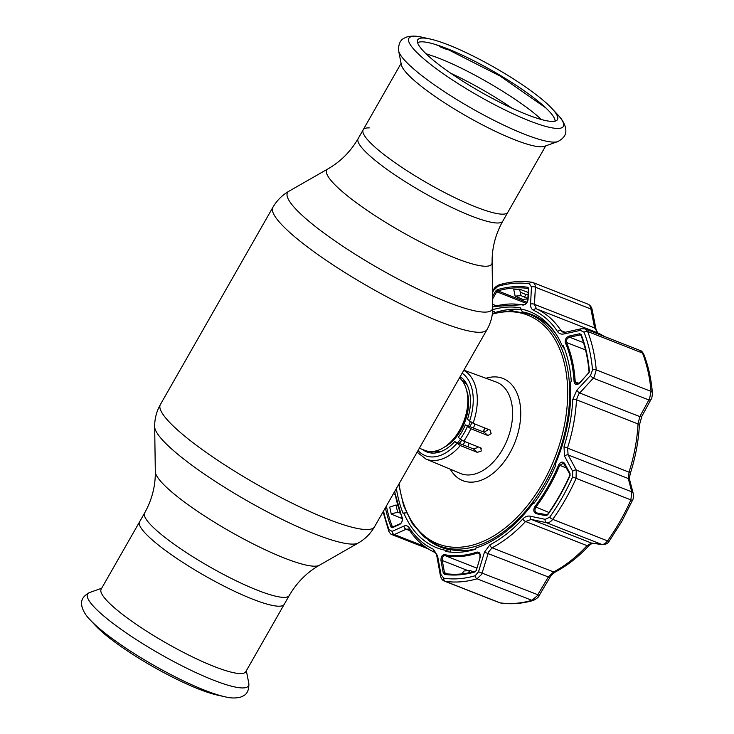 <?xml version="1.0" encoding="UTF-8"?>
<svg xmlns="http://www.w3.org/2000/svg" width="734" height="734" viewBox="0 0 734 734"><rect width="100%" height="100%" fill="white"/><g stroke="black" fill="none" stroke-linecap="round" stroke-linejoin="round"><path stroke-width="1.1" d="M476.228 207.116A83.263 14.542 29.7 0 0 507.836 212.282A83.263 14.542 -150.3 0 1 476.228 207.116A83.263 14.542 -150.3 0 1 398.287 164.948A83.263 14.542 -150.3 0 1 363.192 129.78A83.263 14.542 29.7 0 0 398.287 164.948A83.263 14.542 29.7 0 0 476.228 207.116M289.269 595.485A83.263 14.542 29.7 0 1 257.652 590.319A83.263 14.542 29.7 0 1 179.72 548.151A83.263 14.542 29.7 0 1 144.626 512.983L101.164 589.173A83.263 14.542 29.7 0 0 136.258 624.35A83.263 14.542 29.7 0 0 214.19 666.518A83.263 14.542 29.7 0 0 245.807 671.683L284.232 604.311A83.263 14.542 -150.3 0 1 252.615 599.155A83.263 14.542 -150.3 0 1 174.683 556.987A83.263 14.542 -150.3 0 1 139.588 521.81A83.263 14.542 29.7 0 0 174.683 556.987A83.263 14.542 29.7 0 0 252.615 599.155A83.263 14.542 29.7 0 0 284.232 604.311L289.269 595.485C296.83 582.512 306.858 572.437 319.345 565.272L358.339 542.958C365.11 539.086 370.514 533.682 374.551 526.755L487.064 329.511C490.973 322.51 492.863 315.106 492.753 307.307A117.853 20.58 29.7 0 1 447.501 302.133A117.853 20.58 29.7 0 1 332.722 239.357A117.853 20.58 29.7 0 1 289.086 191.143L328.08 168.829A94.915 16.579 29.7 0 0 363.22 207.658A94.915 16.579 29.7 0 0 455.667 258.221A94.915 16.579 29.7 0 0 492.11 262.387L492.753 307.307M369.275 127.909A83.263 14.542 29.7 0 0 363.192 129.78L358.155 138.607A83.263 14.542 29.7 0 0 393.25 173.784A83.263 14.542 29.7 0 0 471.191 215.952A83.263 14.542 29.7 0 0 502.799 221.118L545.729 145.864M419.343 448.226L424.922 450.419A40.618 25.571 -68.6 0 0 450.364 442.327A40.618 25.571 -68.6 0 0 467.751 398.039A40.618 25.571 -68.6 0 0 459.576 377.872A40.618 25.571 -68.6 0 0 459.512 377.817A40.618 25.571 -68.6 0 1 462.081 378.093M430.601 451.548A40.618 25.571 -68.6 0 0 432.638 453.089M462.714 444.731A40.618 25.571 -68.6 0 0 465.273 441.749M473.402 428.032A40.618 25.571 -68.6 0 0 474.981 423.995M557.812 141.57A92.612 16.176 -150.3 0 1 557.73 141.598L544.389 146.341A83.263 14.542 -150.3 0 1 514.653 139.754A83.263 14.542 -150.3 0 1 441.473 100.787A83.263 14.542 -150.3 0 1 401.351 64.757L398.635 50.848A92.612 16.176 -150.3 0 1 398.626 50.774M448.254 44.847A80.456 14.047 -150.3 0 1 552.023 108.586A80.456 14.047 -150.3 0 1 557.069 120.137A80.456 14.047 -150.3 0 1 526.939 114.596A80.456 14.047 -150.3 0 1 453.107 74.859A80.456 14.047 -150.3 0 1 417.453 40.498A80.456 14.047 -150.3 0 1 429.959 38.966A80.456 14.047 -150.3 0 1 448.254 44.847M417.609 42.737A79.419 13.863 -150.3 0 1 446.914 48.545A79.419 13.863 -150.3 0 1 518.681 87.016A79.419 13.863 -150.3 0 1 555.069 121.138M89.631 619.294A88.924 15.524 29.7 0 0 90.126 619.835L95.402 625.506A80.456 14.047 29.7 0 0 199.171 689.244A80.456 14.047 29.7 0 0 217.466 695.126L225.026 696.786A88.924 15.524 29.7 0 0 225.751 696.933M441.785 59.381L441.776 59.381A83.364 14.561 29.7 0 0 439.62 58.509L437.519 57.683A83.364 14.561 29.7 0 0 436.491 57.289A83.364 14.561 29.7 0 0 435.455 56.903L435.4 56.876M445.024 48.839L446.529 48.793L447.281 49.729A83.364 14.561 -150.3 0 0 445.125 48.857L443.024 48.031A83.364 14.561 -150.3 0 0 440.969 47.242L439.161 45.893L433.95 44.04M490.624 430.353L473.072 423.243L467.475 419.298A41.343 26.029 -68.6 0 0 460.19 376.634M490.092 430.023L491.147 433.666L487.871 435.528L470.852 428.748L465.365 424.894A41.343 26.029 -68.6 0 1 458.291 437.299L460.273 439.07A45.352 28.553 -68.6 0 0 467.356 426.665M481.302 448.245L480.798 447.933L481.247 451.034L477.357 452.355L473.503 448.933L477.421 447.639M473.503 448.933L454.731 441.629A41.343 26.029 -68.6 0 1 426.986 452.006A41.343 26.029 -68.6 0 1 422.564 449.492M475.825 548.876A124.312 78.272 111.4 0 1 442.428 547.206L438.455 545.646A124.312 78.272 111.4 0 0 544.665 483.816A124.312 78.272 111.4 0 0 529.315 314.225L533.288 315.785A124.312 78.272 111.4 0 1 545.206 322.474M492.642 311.051L494.725 311.867L494.679 312.702A127.496 80.281 111.4 0 1 520.727 309.519M480.798 447.933L463.778 441.152L460.273 439.07M477.357 452.355L460.328 445.566L454.731 441.629M487.871 435.528L484.128 432.207L465.365 424.894M484.128 432.207L487.321 430.271L487.559 429.014M476.999 552.078C479.669 551.986 480.697 553.849 480.091 557.675L476.311 570.364L474.971 571.951A150.424 94.714 111.4 0 1 444.354 574.346L443.253 572.951L440.996 560.739C440.822 556.968 441.969 554.932 444.446 554.629A131.276 82.658 -68.6 0 0 476.999 552.078A0.872 0.596 71.6 0 0 477.586 552.996A132.001 83.116 111.4 0 1 444.859 555.555C442.886 555.821 442.024 557.473 442.263 560.51L444.51 572.722L447.501 573.896M394.736 491.367A131.276 82.658 -68.6 0 0 402.03 517.03C402.792 520.204 402.085 522.626 399.911 524.315L392.268 527.755L391.094 527.131A150.424 94.714 111.4 0 1 385.396 507.754M383.552 510.992A154.259 97.127 -68.6 0 0 389.158 529.774L392.112 531.343L403.975 526.076C406.113 525.205 407.902 525.819 409.352 527.911A129.597 81.602 -68.6 0 0 433.455 549.28L437.565 555.849L441.015 574.704L443.786 578.199A154.259 97.127 -68.6 0 0 475.182 575.74L478.531 571.758L484.449 552.17L489.881 544.857A129.597 81.602 -68.6 0 0 522.755 519.03C525.085 516.635 527.581 515.69 530.26 516.186L545.243 519.351L549.683 517.204A154.259 97.127 -68.6 0 0 562.042 497.872A154.259 97.127 -68.6 0 0 572.639 476.972L572.667 471.274A2.899 1.596 -28.4 0 1 576.263 470.054L576.043 478.495A156.654 98.64 111.4 0 1 565.281 499.716A156.654 98.64 111.4 0 1 552.73 519.36C550.803 521.911 548.647 523.003 546.27 522.636L531.306 519.433L525.544 521.498A132.001 83.116 111.4 0 1 492.064 547.793L488.633 551.904L481.697 574.3L477.063 578.805A156.654 98.64 111.4 0 1 445.18 581.3L444.409 581.089C442.51 580.548 441.171 578.704 440.382 575.557L440.382 575.557A2.899 1.064 169.5 0 1 441.015 574.704M570.006 474.127A0.872 0.477 -28.5 0 1 570.015 473.357L570.015 475.632A150.424 94.714 111.4 0 1 559.684 496.019A150.424 94.714 111.4 0 1 547.628 514.873L545.857 515.727L536.132 513.653C533.545 512.332 533.113 509.992 534.866 506.625A131.276 82.658 -68.6 0 0 547.876 486.761A131.276 82.658 -68.6 0 0 558.657 464.906C560.675 461.677 562.694 461.227 564.712 463.549A0.872 0.477 151.7 0 0 564.474 464.163L564.474 464.163A0.872 0.477 151.7 0 0 564.703 464.319M556.528 334.842A124.89 78.639 -68.6 0 0 522.544 311.913L520.241 308.876A126.89 79.896 111.4 0 1 555.666 333.502A126.89 79.896 111.4 0 1 562.446 346.292L563.235 345.65A127.936 80.556 111.4 0 1 571.3 381.735L570.446 382.075A126.89 79.896 111.4 0 1 555.078 464.723L555.803 465.062A127.936 80.556 111.4 0 1 545.821 485.146A127.936 80.556 111.4 0 1 533.884 503.496L533.334 502.845A126.89 79.896 111.4 0 1 475.76 548.069L475.834 549.096A127.936 80.556 111.4 0 1 445.85 551.445L446.024 550.399A126.89 79.896 111.4 0 1 403.81 512.983L403.296 513.727A127.936 80.556 111.4 0 1 396.397 488.468M592.265 543.243L588.943 545.619C578.41 556.923 567.226 565.694 555.399 571.942L555.399 571.942C552.418 574.089 550.491 576.098 549.619 577.97L548.344 576.961L553.592 571.951A132.001 83.116 -68.6 0 0 587.072 545.656L591.494 543.068L601.779 544.426C603.706 544.628 605.633 543.444 607.55 540.885A156.654 98.64 -68.6 0 0 620.102 521.241A156.654 98.64 -68.6 0 0 630.864 500.019L631.772 491.844L628.295 478.55L629.084 471.999A132.001 83.116 -68.6 0 0 638.02 423.94L639.809 416.6L649.562 398.7L651.058 391.396A156.654 98.64 -68.6 0 0 642.479 353.036L640.268 350.549C641.177 350.531 642.342 351.76 643.782 354.238L643.782 354.238A4.349 2.798 158.6 0 0 642.479 353.036L587.659 331.511A156.654 98.64 111.4 0 1 596.237 369.881L594.246 376.982L593.338 378.175A2.899 0.596 -137 0 1 590.466 375.514L592.521 370.009A154.259 97.127 -68.6 0 0 584.081 332.236L580.383 330.373L564.143 333.933C561.253 334.502 559.069 333.741 557.592 331.63A129.597 81.602 -68.6 0 0 533.499 310.271C531.434 309.225 530.453 307.188 530.554 304.16L531.471 287.022L529.453 283.81A154.259 97.127 -68.6 0 0 498.056 286.269L493.954 289.958L492.542 292.416M549.619 577.97L539.05 595.733C539.004 596.815 537.123 598.375 533.416 600.421L533.416 600.421A4.349 3.046 -106.1 0 1 531.884 600.32L537.013 596.017L548.344 576.961L484.449 552.17M643.782 354.238C648.306 365.853 651.177 378.689 652.398 392.745L652.398 392.745C652.26 396.388 651.774 398.654 650.957 399.535L650.957 399.535A4.349 1.771 -151.6 0 1 648.856 399.975L593.338 378.175L578.621 394.13L576.493 399.782A132.001 83.116 111.4 0 1 567.556 447.841L568.107 454.915L576.263 470.054L631.772 491.844A4.349 3.257 165.6 0 1 633.259 493.615L633.259 493.615C633.653 496.716 633.369 499.019 632.405 500.496L572.639 476.972M474.733 424.692L475.283 424.124M492.725 309.656A127.936 80.556 111.4 0 1 520.672 307.931L520.241 308.876M534.37 502.836L533.334 502.845M450.19 552.069L450.777 550.133L449.492 549.628L446.024 550.399M428.757 540.563A124.89 78.639 -68.6 0 0 449.492 549.628M403.81 512.983L406.471 512.873M562.446 346.292L564.529 348.907M523.902 312.179L522.544 311.913M492.431 313.299L511.552 310.693L529.315 314.225M589.365 372L579.667 383.102L576.575 383.891L575.217 381.836L578.988 383.313M581.144 335.392A0.872 0.56 -21.4 0 1 581.163 334.502A150.424 94.714 111.4 0 1 589.402 371.34M579.667 383.102C576.796 385.368 574.942 384.955 574.098 381.854L575.217 381.836A132.001 83.116 111.4 0 0 566.409 342.448C566.006 339.98 567.079 338.236 569.63 337.218L583.512 342.668M574.098 381.854A131.276 82.658 -68.6 0 0 565.345 342.686C564.795 339.594 566.07 337.383 569.153 336.062A0.872 0.514 77.6 0 0 569.63 337.218L580.163 334.906A0.872 0.514 -102.3 0 1 579.686 333.759L581.163 334.502M569.153 336.062L579.686 333.759M580.163 334.906L580.897 335.199M604.238 336.401A132.001 83.116 -68.6 0 0 598.017 333.025L594.632 327.979A4.349 1.56 -11 0 1 595.907 328.795L595.907 328.795C596.742 331.722 597.485 333.153 598.155 333.08A4.349 3.376 -65.3 0 1 598.302 333.153M527.774 299.977L528.407 288.893A0.872 0.486 3.4 0 1 528.7 288.563L528.067 299.637A0.872 0.486 -176.8 0 0 527.774 299.977L527.774 299.977C526.562 303.39 525.205 304.94 523.672 304.619L523.672 304.619A0.872 0.67 -78.5 0 1 523.764 304.638M528.067 299.637C527.333 303.05 525.617 304.858 522.929 305.078A0.872 0.67 -78.5 0 1 523.672 304.619L492.743 306.546M527.902 287.278A0.872 0.67 -81.5 0 0 528.241 288.499A149.406 94.071 -68.6 0 0 497.826 290.875L496.744 291.774L495.643 291.15L497.285 289.682A150.424 94.714 111.4 0 1 527.902 287.278L528.7 288.563M492.597 296.417L495.643 291.15M526.966 302.316L497.826 290.875A0.872 0.606 -106.1 0 1 497.285 289.682M515.13 296.123L513.772 289.618L519.589 289.159L521.012 295.664L515.13 296.123L522.709 299.353L527.829 298.949M527.856 298.463L521.012 295.664M528.095 294.362A149.406 94.071 -68.6 0 0 526.131 294.573L520.259 292.215M526.131 294.573L524.415 297.059M528.196 292.49L519.589 289.159M532.187 282.333A2.899 2.23 98.5 0 0 531.811 282.232L532.187 282.333C534.279 282.764 535.343 284.388 535.389 287.214L534.444 304.353L594.632 327.979L590.898 309.014A4.349 1.541 -11.3 0 1 592.173 309.803L595.907 328.795M531.471 287.022A2.899 1.615 -176.7 0 1 535.389 287.214L590.898 309.014C590.411 306.014 589.108 304.298 587.007 303.858M386.396 505.992A149.406 94.071 -68.6 0 0 392.36 526.718A0.872 0.56 158.6 0 0 391.094 527.131M399.911 524.315A0.872 0.679 -114.1 0 1 400.269 523.663L392.626 527.104A0.872 0.679 65.6 0 0 392.268 527.755M397.69 505.598L395.984 504.992L397.571 512.075L391.277 514.121L389.708 507.13L395.984 504.992M400.158 513.094L397.571 512.075M402.214 518.599L391.277 514.121M392.36 526.718L392.956 526.957M480.091 557.675L479.88 557.528C480.137 554.849 479.761 553.353 478.751 553.023L477.586 552.996L479.577 553.775M444.51 572.722L443.253 572.951M440.996 560.739L442.263 560.51L468.127 570.667M476.357 570.208L480.137 557.519M445.263 573.621A0.872 0.67 98.5 0 0 444.354 574.346M475.118 571.391A149.406 94.071 -68.6 0 0 475.669 571.236A0.872 0.606 73.9 0 0 474.971 571.951M461.869 573.887L464.026 570.988L469.907 570.52L468.053 572.97M473.357 571.768L469.907 570.52M564.455 463.961L563.492 463.246L559.684 465.347A132.001 83.116 111.4 0 1 548.849 487.312A132.001 83.116 111.4 0 1 535.765 507.295C534.389 510.002 534.783 511.892 536.949 512.974L546.665 515.057A0.872 0.578 102.1 0 0 546.591 515.029L546.591 515.029A0.872 0.578 102.1 0 0 545.857 515.727M563.492 463.246L569.786 473.981L570.015 475.632M536.132 513.653A0.872 0.587 -77.9 0 1 536.875 512.947L547.628 514.873M564.712 463.549L570.015 473.357M650.957 399.535L641.901 416.187L639.369 425.179C638.534 440.895 635.589 456.75 630.534 472.751C629.506 476.816 629.258 479.33 629.772 480.284L629.772 480.284A4.349 3.239 165.1 0 0 628.295 478.55L568.107 454.915A2.899 1.615 -28.2 0 0 564.529 456.108L563.996 446.722A129.597 81.602 -68.6 0 0 572.777 399.525L576.75 390.341L590.466 375.514M632.405 500.496L621.753 521.516L609.312 540.976C608.257 543.279 605.981 544.49 602.476 544.6L602.476 544.6A4.349 3.771 -82.5 0 1 601.779 544.426L546.27 522.636A2.899 1.936 102.1 0 1 545.243 519.351M602.476 544.6L592.182 543.233A4.349 3.753 -82.4 0 1 591.494 543.068L531.306 519.433A2.899 1.954 102 0 1 530.26 516.186M539.05 595.733L537.783 594.705L478.531 571.758M533.416 600.421C522.103 603.678 511.158 604.522 500.57 602.972L500.001 602.825A156.654 98.64 -68.6 0 0 531.884 600.32L477.063 578.805A2.899 2.028 73.9 0 1 475.182 575.74M641.901 416.187A4.349 1.743 -151.3 0 1 639.809 416.6L579.621 392.974A2.899 0.615 -137.3 0 1 576.75 390.341M564.143 333.933A2.899 1.725 77.4 0 1 565.272 332.273L581.511 328.685L585.218 328.933L587.659 331.511A2.899 1.863 158.6 0 0 584.081 332.236M530.554 304.16A2.899 1.606 -177.1 0 1 534.444 304.353L536.49 308.867A132.001 83.116 111.4 0 1 561.033 330.63L562.969 332.19L565.272 332.273M392.112 531.343A2.899 2.257 65.7 0 0 394.323 534.535L391.901 534.609C391.323 534.811 390.295 533.71 388.846 531.324L388.846 531.324A2.899 1.863 158.6 0 1 389.158 529.774M409.352 527.911A2.899 2.055 146.6 0 0 409.288 529.939L408.388 529.086L406.177 529.232L394.323 534.535L424.702 546.463M581.511 328.685A2.899 1.716 77.6 0 0 580.383 330.373M492.523 291.453L493.954 289.958M403.975 526.076A2.899 2.248 66.1 0 0 406.177 529.232L409.746 530.636M437.565 555.849A2.899 1.083 169.8 0 0 436.95 556.693L440.382 575.557M572.667 471.274L564.529 456.108M483.412 431.931A112.128 70.602 111.4 0 1 484.963 427.977M144.626 512.983C151.938 499.863 155.498 486.11 155.314 471.705A94.915 16.579 29.7 0 0 199.437 512.589A94.915 16.579 29.7 0 0 284.581 558.152A94.915 16.579 29.7 0 0 319.345 565.272M155.314 471.705L154.672 426.784A117.853 20.58 29.7 0 0 209.456 477.54A117.853 20.58 29.7 0 0 315.18 534.123A117.853 20.58 29.7 0 0 358.339 542.958M154.672 426.784C154.562 418.986 156.452 411.591 160.361 404.581A123.294 21.534 29.7 0 0 212.328 456.667A123.294 21.534 29.7 0 0 327.74 519.112A123.294 21.534 29.7 0 0 374.551 526.755M160.361 404.581L272.874 207.337A123.294 21.534 29.7 0 0 324.841 259.414A123.294 21.534 29.7 0 0 440.253 321.859A123.294 21.534 29.7 0 0 487.064 329.511M444.373 447.144A37.425 23.561 -68.6 0 0 466.641 390.442M450.364 442.327L451.52 441.207A38.104 23.993 -68.6 0 0 467.833 399.654L467.751 398.039M467.329 385.322A37.425 23.561 -68.6 0 0 465.64 383.598A37.425 23.561 -68.6 0 0 462.815 381.597M434.097 451.309A38.104 23.993 -68.6 0 0 438.125 452.447M459.126 443.336A38.104 23.993 -68.6 0 0 461.943 440.226M470.265 426.381A38.104 23.993 -68.6 0 0 471.723 422.591M435.556 451.025A37.425 23.561 -68.6 0 0 441.4 451.364M457.456 442.685A37.425 23.561 -68.6 0 0 460.548 439.29M468.576 426.004A37.425 23.561 -68.6 0 0 470.246 421.674M465.668 382.304A38.104 23.993 -68.6 0 0 461.943 380.396M450.887 73.336A79.923 13.955 -150.3 0 1 511.781 108.072M557.73 141.598A92.612 16.176 -150.3 0 1 524.663 134.276A92.612 16.176 -150.3 0 1 443.263 90.933A92.612 16.176 -150.3 0 1 398.635 50.848C398.296 44.334 400.158 40.095 404.223 38.14L406.517 37.085C411.389 35.727 416.683 35.81 422.399 37.315A88.924 15.524 -150.3 0 0 430.84 64.592A88.924 15.524 -150.3 0 0 529.572 120.899A88.924 15.524 -150.3 0 0 557.299 114.256C561.501 118.413 564.263 122.927 565.565 127.808L565.831 130.322C566.217 134.817 563.519 138.579 557.73 141.598M89.695 592.494A92.612 16.176 29.7 0 0 121.569 629.671A92.612 16.176 29.7 0 0 213.328 680.097A92.612 16.176 29.7 0 0 248.789 683.244C249.129 689.758 247.266 693.997 243.202 695.951L240.908 697.006C236.036 698.364 230.742 698.291 225.026 696.786A88.924 15.524 29.7 0 1 204.804 690.281A88.924 15.524 29.7 0 1 90.126 619.835C85.924 615.688 83.162 611.165 81.859 606.284L81.593 603.779C81.208 599.274 83.905 595.522 89.695 592.494L101.696 588.228M470.852 428.748A48.251 30.378 111.4 0 1 467.576 435.179A48.251 30.378 111.4 0 1 463.778 441.152M460.328 445.566A48.251 30.378 111.4 0 1 425.949 459.025L460.365 473.43A49.095 30.911 -68.6 0 0 502.717 449.18A49.095 30.911 -68.6 0 0 496.239 382.047L463.87 370.175M463.769 370.349A48.251 30.378 111.4 0 1 473.072 423.243M486 378.294A54.894 34.562 111.4 0 1 518.433 396.975A54.894 34.562 111.4 0 1 509.671 453.309A54.894 34.562 111.4 0 1 450.3 469.219M399.094 483.724A122.862 77.354 -68.6 0 0 456.897 547.325A122.862 77.354 -68.6 0 0 542.903 482.77A122.862 77.354 -68.6 0 0 562.914 357.999A122.862 77.354 -68.6 0 0 492.321 314.143M469.531 421.123A45.352 28.553 -68.6 0 0 462.154 373.184M418.05 450.502A45.352 28.553 -68.6 0 0 456.796 443.455M592.521 370.009A2.899 1.395 175 0 1 596.237 369.881L651.058 391.396A4.349 2.092 175 0 1 652.398 392.745M639.369 425.179A4.349 1.587 -177.1 0 0 638.02 423.94L576.493 399.782A2.899 1.055 -177.1 0 0 572.777 399.525M468.044 446.813A128.496 80.914 111.4 0 1 469.054 443.253M566.575 468.044L558.657 464.906M565.345 342.686A0.872 0.569 -23.5 0 1 566.409 342.448L585.53 349.953M533.499 310.271A2.899 2.248 114.7 0 1 536.49 308.867L598.017 333.025A4.349 3.376 -65.3 0 1 598.155 333.08L604.458 336.493M492.707 304.353L495.973 305.638M522.929 305.078A131.276 82.658 -68.6 0 0 492.743 306.885M526.195 303.344L496.744 291.774L492.633 298.903M402.03 517.03A0.872 0.569 156.5 0 0 401.948 517.516L401.948 517.516C402.562 520.681 402.003 522.727 400.269 523.663M394.121 492.459L394.773 492.716M393.387 493.743L395.066 494.404M444.446 554.629A0.872 0.67 101.5 0 0 444.859 555.555L476.742 568.079M534.866 506.625L548.931 512.46M570.061 475.577L569.749 475.476C563.464 489.505 556.042 502.524 547.481 514.525L547.83 514.543M630.534 472.751L563.996 446.722M609.312 540.976A4.349 1.257 -144.5 0 1 607.55 540.885L552.73 519.36A2.899 0.835 35.5 0 1 549.683 517.204M588.943 545.619A4.349 1.789 -137.1 0 1 587.072 545.656L525.544 521.498A2.899 1.193 42.9 0 1 522.755 519.03M555.399 571.942A4.349 2.734 -117.7 0 1 553.592 571.951L492.064 547.793A2.899 1.826 62.3 0 1 489.881 544.857M500.57 602.972A4.349 3.349 -81.5 0 1 500.001 602.825L445.18 581.3A2.899 2.23 98.5 0 1 443.786 578.199M483.357 431.904A112.229 70.666 111.4 0 1 484.908 427.959M557.592 331.63A2.899 2.055 146.6 0 1 561.033 330.63L565.244 332.282M495.753 290.976L496.991 291.462M493.487 289.792C494.377 287.728 496.312 286.058 499.285 284.764L499.285 284.764C510.515 281.544 521.351 280.7 531.811 282.232L531.811 282.232A2.899 2.23 98.5 0 0 529.453 283.81M499.285 284.764A2.899 2.028 73.9 0 0 498.056 286.269M409.288 529.939L409.288 529.939C416.031 540.151 424.435 547.592 434.5 552.262A2.899 2.248 114.7 0 0 434.592 552.298M433.455 549.28A2.899 2.248 114.7 0 0 434.5 552.262C435.611 552.702 436.427 554.179 436.95 556.693M328.08 168.829C340.567 161.654 350.595 151.58 358.155 138.607M492.11 262.387C491.918 247.982 495.487 234.229 502.799 221.118M272.874 207.337C276.911 200.41 282.315 195.015 289.086 191.143M552.023 108.586L557.299 114.256M429.959 38.966L422.399 37.315M401.085 63.363L363.192 129.78M246.34 670.738L248.789 683.244M541.408 119.532L539.49 117.789C519.626 99.778 473.302 72.033 441.804 59.399M436.491 57.289L425.94 53.674M545.619 107.742L499.955 75.978L446.529 48.793M398.718 484.394L403.59 505.533L412.095 523.296L423.894 536.884L438.455 545.646M425.949 459.025L417.086 452.19M589.053 371.716C587.879 358.293 585.154 346.109 580.878 335.154M588.457 373.239L579.548 382.799M592.173 309.803C591.668 307.087 590.2 305.179 587.778 304.069L532.985 282.553M394.589 491.624L401.948 517.516M445.143 573.584C454.786 575.016 464.861 574.227 475.366 571.217M629.772 480.284L633.259 493.615M483.174 431.84L484.724 427.885M585.218 328.933L640.268 350.549M391.901 534.6L428.225 548.867M444.455 581.108L499.239 602.623M383.047 511.864L388.846 531.324"/></g></svg>
